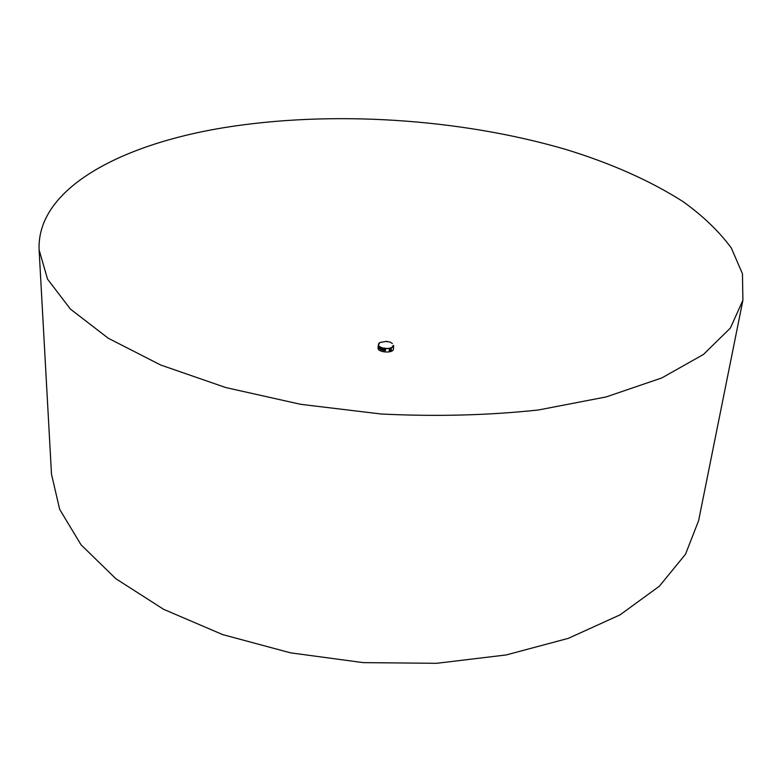 <?xml version="1.0" encoding="UTF-8"?>
<svg xmlns="http://www.w3.org/2000/svg" width="782" height="782" viewBox="0 0 782 782"><rect width="100%" height="100%" fill="white"/><g stroke="black" fill="none" stroke-linecap="round" stroke-linejoin="round"><path stroke-width="1.17" d="M384.607 348.557L384.529 350.532L384.959 348.332L385.487 348.43L385.438 350.639L384.461 350.532L384.216 348.498L384.079 350.473L383.288 350.395L383.933 350.522M393.356 346.504L393.248 348.479L393.356 346.504L389.416 348.498L385.575 348.664M393.366 346.494L393.248 346.279C391.938 347.922 389.348 348.645 385.487 348.43M393.493 347.853L393.434 348.997C393.473 353.708 377.335 352.555 378.048 347.902L378.146 346.573M393.629 345.84L393.512 347.55M391.313 347.97L391.235 349.153L390.609 348.596M390.55 350.522L389.24 350.844L390.492 350.492M389.416 348.498L389.24 350.844M384.607 350.629L385.36 350.6L385.506 348.567M383.297 348.313L383.258 350.385L383.297 348.313L382.906 350.228L382.193 350.101L382.769 350.268M382.202 348.01L381.89 349.925M381.851 349.808L381.235 349.759L381.753 349.955M381.235 349.759L381.264 347.667L380.99 349.583M380.971 349.388L380.423 349.388L380.873 349.603M380.423 349.388L380.463 347.286L380.208 349.192M379.729 348.968L379.788 346.866L379.387 348.596M379.006 348.391L378.889 347.785M378.293 347.384L378.459 344.393L378.146 346.837M392.378 343.591L390.492 342.262L386.503 341.343L379.769 342.516L378.605 343.757L379.69 342.575M381.264 347.667L380.951 349.574L381.098 347.54M379.788 346.866L380.433 346.993M379.524 346.67L380.208 348.84M378.234 347.13L378.527 344.97L378.508 347.276M378.869 348.156L379.241 346.182M393.659 345.429L393.542 347.404M380.58 347.228L380.57 349.231L380.668 347.12M381.372 347.619L381.391 349.603L381.469 347.501M381.548 347.482L382.056 347.716M382.066 349.984L382.408 347.834M382.506 347.814L383.043 348.019M383.16 350.287L383.512 348.127M383.63 348.098L384.177 348.264M392.701 345.898L393.199 345.859L392.701 345.898M378.85 343.963L379.348 343.924L378.85 343.963M386.992 341.724L387.491 341.685L386.992 341.724M384.539 348.166L385.037 348.127L384.539 348.166M391.411 350.062L390.394 350.053L391.352 349.271L390.374 349.759L390.462 350.473L391.235 350.297M390.609 348.664L389.612 349.583L390.374 348.684M390.658 348.752L391.215 349.075M389.759 349.886L390.345 350.385L389.553 349.701L390.492 348.831M391.049 349.046L390.179 349.153L390.159 350.248M742.9 300.268L698.629 520.617L685.521 554.223L659.363 586.217L620.038 614.857L568.358 638.337L506.208 654.945L436.542 663.312L363.219 662.628L290.542 652.843L222.782 634.632L163.633 609.325L115.834 578.719L81.005 544.751L59.676 509.365L51.495 474.224L39.1 249.82C36.578 188.413 121.19 144.514 223.388 127.749C331.255 110.223 459.161 118.405 565.366 149.303C610.771 163.174 649.979 180.593 682.999 201.57C703.165 216.076 719.284 231.589 731.375 248.119L742.46 273.808L742.9 300.268L730.378 328.069L703.458 354.451L661.816 377.931L606.138 396.933L538.417 409.983C488.242 415.369 435.789 416.708 381.039 413.991L300.708 404.323L225.851 387.579L160.681 365.008L108.278 338.254L70.409 309.076L47.526 279.115L39.1 249.82M379.905 346.807L379.896 348.938M382.789 350.219L383.004 348.215M383.933 350.483L384.158 348.42M383.522 350.326L384.021 350.356M384.852 350.561L385.438 350.639M383.004 348.166L382.906 350.228M384.158 348.401L384.079 350.473M379.505 346.631L379.368 348.616M380.326 347.169L380.189 349.163"/></g></svg>
